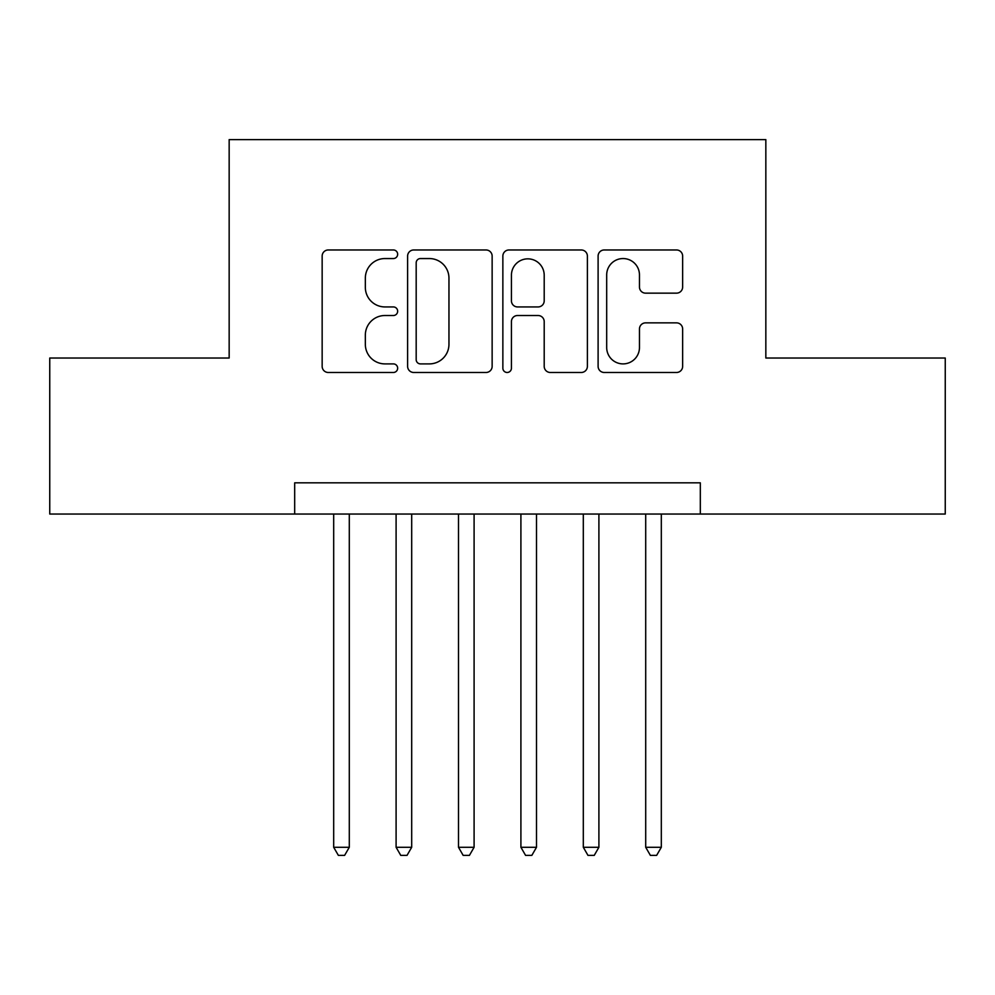 <?xml version="1.0" encoding="UTF-8"?>
<svg xmlns="http://www.w3.org/2000/svg" width="995" height="995" viewBox="0 0 995 995"><rect width="100%" height="100%" fill="white"/><g stroke="black" fill="none" stroke-linecap="round" stroke-linejoin="round"><path stroke-width="1.49" d="M397.652 254.26A4.291 4.291 0 0 0 393.373 249.969L328.288 249.969A6.119 6.119 0 0 0 322.156 256.101L322.156 366.347A6.119 6.119 0 0 0 328.288 372.478L393.373 372.478A4.291 4.291 0 0 0 397.652 368.187A4.291 4.291 0 0 0 393.373 363.896L384.941 363.896A19.601 19.601 0 0 1 365.339 344.295L365.339 335.116A19.601 19.601 0 0 1 384.941 315.514L393.373 315.514A4.291 4.291 0 0 0 397.652 311.224A4.291 4.291 0 0 0 393.373 306.933L384.941 306.933A19.601 19.601 0 0 1 365.339 287.331L365.339 278.152A19.601 19.601 0 0 1 384.941 258.551L393.373 258.551A4.291 4.291 0 0 0 397.652 254.26M676.513 293.152A6.119 6.119 0 0 0 682.645 287.033L682.645 256.101A6.119 6.119 0 0 0 676.513 249.969L604.239 249.969A6.119 6.119 0 0 0 598.107 256.101L598.107 366.347A6.119 6.119 0 0 0 604.239 372.478L676.513 372.478A6.119 6.119 0 0 0 682.645 366.347L682.645 328.984A6.119 6.119 0 0 0 676.513 322.865L645.581 322.865A6.119 6.119 0 0 0 639.462 328.984L639.462 347.516A16.38 16.38 0 0 1 623.069 363.896A16.38 16.38 0 0 1 606.689 347.516L606.689 274.931A16.38 16.38 0 0 1 623.069 258.551A16.38 16.38 0 0 1 639.462 274.931L639.462 287.033A6.119 6.119 0 0 0 645.581 293.152L676.513 293.152M294.682 514.042L49.75 514.042L49.75 358.026L229.161 358.026L229.161 139.611L765.839 139.611L765.839 358.026L945.25 358.026L945.25 514.042L700.318 514.042L700.318 482.836L294.682 482.836L294.682 514.042L700.318 514.042M492.139 256.101A6.119 6.119 0 0 0 486.02 249.969L413.733 249.969A6.119 6.119 0 0 0 407.614 256.101L407.614 366.347A6.119 6.119 0 0 0 413.733 372.478L486.02 372.478A6.119 6.119 0 0 0 492.139 366.347L492.139 256.101M508.98 249.969L581.267 249.969A6.119 6.119 0 0 1 587.386 256.101L587.386 366.347A6.119 6.119 0 0 1 581.267 372.478L550.334 372.478A6.119 6.119 0 0 1 544.203 366.347L544.203 321.634A6.119 6.119 0 0 0 538.084 315.514L517.562 315.514A6.119 6.119 0 0 0 511.43 321.634L511.43 368.187A4.291 4.291 0 0 1 507.151 372.478A4.291 4.291 0 0 1 502.861 368.187L502.861 256.101A6.119 6.119 0 0 1 508.98 249.969M420.475 258.551A4.291 4.291 0 0 0 416.184 262.829L416.184 359.618A4.291 4.291 0 0 0 420.475 363.896L429.355 363.896A19.601 19.601 0 0 0 448.956 344.295L448.956 278.152A19.601 19.601 0 0 0 429.355 258.551L420.475 258.551M544.203 275.242A16.38 16.38 0 0 0 527.823 258.849A16.38 16.38 0 0 0 511.43 275.242L511.43 300.813A6.119 6.119 0 0 0 517.562 306.933L538.084 306.933A6.119 6.119 0 0 0 544.203 300.813L544.203 275.242M333.686 514.042L333.686 847.28L349.295 847.28L349.295 514.042M349.295 847.28L344.606 855.389L338.375 855.389L333.686 847.28M396.097 514.042L396.097 847.28L411.694 847.28L411.694 514.042M411.694 847.28L407.017 855.389L400.774 855.389L396.097 847.28M458.496 514.042L458.496 847.28L474.093 847.28L474.093 514.042M474.093 847.28L469.416 855.389L463.172 855.389L458.496 847.28M520.907 514.042L520.907 847.28L536.504 847.28L536.504 514.042M536.504 847.28L531.827 855.389L525.584 855.389L520.907 847.28M583.306 514.042L583.306 847.28L598.903 847.28L598.903 514.042M598.903 847.28L594.226 855.389L587.983 855.389L583.306 847.28M645.705 514.042L645.705 847.28L661.314 847.28L661.314 514.042M661.314 847.28L656.625 855.389L650.394 855.389L645.705 847.28"/></g></svg>
